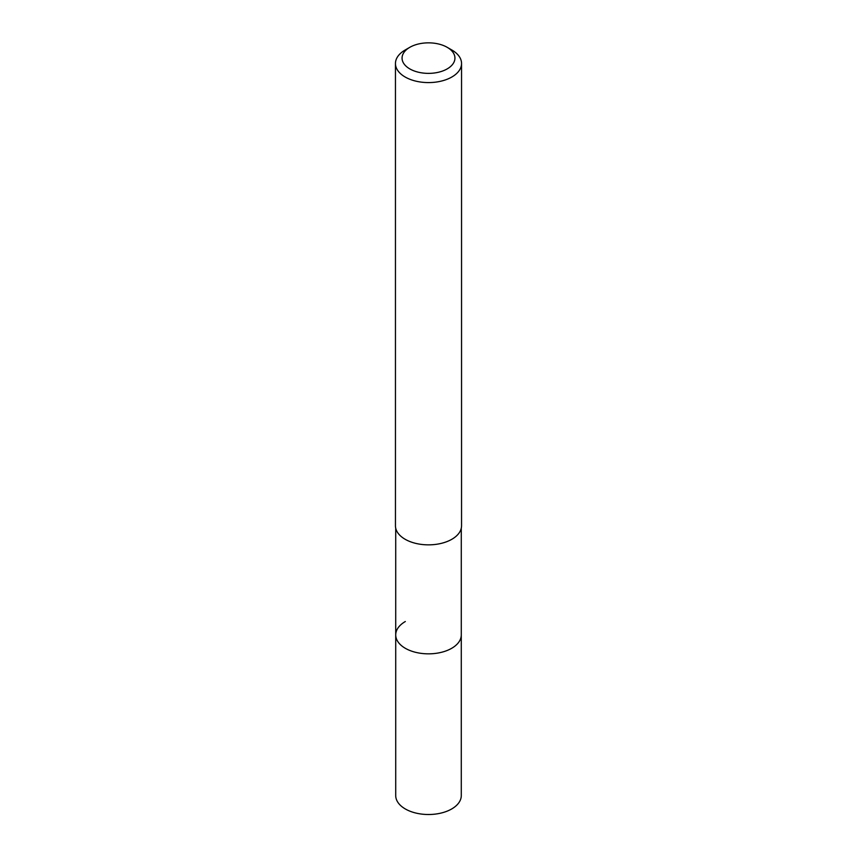 <?xml version="1.0" encoding="UTF-8"?>
<svg xmlns="http://www.w3.org/2000/svg" width="857" height="857" viewBox="0 0 857 857"><rect width="100%" height="100%" fill="white"/><g stroke="black" fill="none" stroke-linecap="round" stroke-linejoin="round"><path stroke-width="1.29" d="M395.72 528.158L395.72 795.585A32.78 18.929 0 0 0 415.956 813.068A32.78 18.929 0 0 0 451.682 808.965A32.78 18.929 0 0 0 461.28 795.585L461.28 634.919A32.78 18.929 180 0 1 451.682 648.299A32.78 18.929 180 0 1 415.956 652.402A32.78 18.929 180 0 1 395.72 634.919A32.78 18.929 180 0 1 405.318 621.529M395.72 634.919A32.78 18.929 0 0 0 415.956 652.402A32.78 18.929 0 0 0 451.682 648.299A32.78 18.929 0 0 0 461.28 634.919L461.28 528.158M395.452 63.504L395.452 525.78A33.048 19.079 0 0 0 415.859 543.402A33.048 19.079 0 0 0 451.864 539.267A33.048 19.079 0 0 0 461.548 525.78L461.548 63.504A33.048 19.079 180 0 1 451.864 77.001A33.048 19.079 180 0 1 415.859 81.136A33.048 19.079 180 0 1 395.452 63.504A33.048 19.079 180 0 1 405.136 50.017L409.807 47.317A26.438 15.265 180 0 1 447.193 47.317A26.438 15.265 180 0 1 447.193 68.903A26.438 15.265 180 0 1 409.807 68.903A26.438 15.265 180 0 1 409.807 47.317L405.136 50.017M447.193 47.317L451.864 50.017A33.048 19.079 180 0 1 461.548 63.504"/></g></svg>
